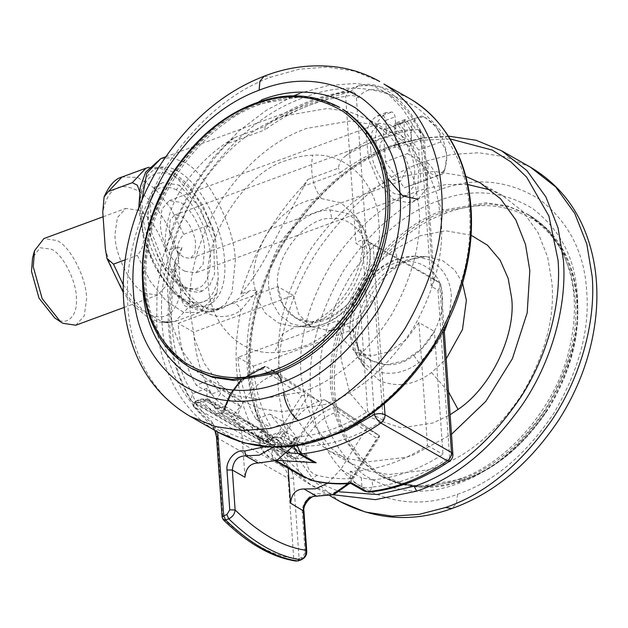 <?xml version="1.0" encoding="UTF-8"?>
<svg xmlns="http://www.w3.org/2000/svg" width="628" height="628" viewBox="0 0 628 628"><rect width="100%" height="100%" fill="white"/><g stroke="black" fill="none" stroke-linecap="round" stroke-linejoin="round"><path stroke-width="0.47" stroke-dasharray="3.14 2.35" d="M264.89 446.696L277.898 433.406L301.668 395.632L262.747 369.217L265.087 366.501L266.194 366.666L308.317 395.263L282.506 436.287L273.266 447.152M301.668 395.632L308.317 395.263L320.947 402.438L295.136 443.47L277.898 433.406M288.158 468.252L287.106 453.173L277.811 445.77C280.017 446.908 281.776 445.966 283.087 442.952C287.483 423.178 307.477 402.328 324.464 399.777L337.205 407.03L338.076 412.031L376.996 438.446L353.234 476.22C343.783 489.777 332.722 495.649 320.045 493.828C311.849 491.457 301.189 502.832 302.304 512.754L305.098 552.664L306.723 551.133M324.464 399.777L366.587 428.382L379.328 435.628L379.571 436.798L376.996 438.446M347.975 483.717L353.407 476.581L379.218 435.557L337.095 406.96C320.099 409.503 300.113 430.353 295.717 450.127C294.399 453.149 292.648 454.091 290.442 452.945L277.811 445.77L290.827 453.22L277.592 439.624L273.298 439.427L267.771 441.468L196.87 401.174L202.397 399.125L273.298 439.427L275.763 444.129L278.534 444.773L290.379 457.278C294.783 459.563 298.292 457.679 300.922 451.642C304.949 433.752 322.659 414.873 338.076 412.031M366.587 428.382L340.776 469.406L353.407 476.581C354.592 477.241 354.53 477.115 353.234 476.22C354.53 477.115 354.592 477.241 353.407 476.581M327.753 483.222L340.776 469.406M293.417 446.021L295.136 443.47M305.098 552.664L302.209 557.405L299.077 558.559L293.464 478.293C292.993 472.499 290.929 467.97 287.263 464.696L282.796 466.533L211.895 426.239L194.013 406.897L265.416 447.631L282.796 466.533C285.936 469.336 287.71 473.222 288.111 478.191L217.209 437.897C216.809 432.928 215.043 429.042 211.895 426.239L194.515 407.337C193.44 404.809 194.225 402.752 196.87 401.174L195.779 401.009L201.313 398.968L206.691 399.329L219.541 412.651L232.172 419.826C234.377 420.972 236.128 420.03 237.447 417.008C241.843 397.241 261.829 376.384 278.824 373.841L320.947 402.438M262.747 369.217C247.33 372.059 229.62 390.938 225.585 408.828C222.964 414.865 219.447 416.749 215.051 414.464L219.541 412.651L232.172 419.826L241.458 427.236L244.959 477.225M278.824 373.841L266.194 366.666C249.198 369.209 229.212 390.059 224.816 409.833L224.086 409.087C222.634 412.101 221.252 413.381 219.926 412.926M287.106 453.173L241.458 427.236M467.774 184.522L445.935 184.577L424.559 188.926L416.882 191.493C384.831 202.805 356.202 227.155 330.995 264.537C308.152 303.528 298.174 340.541 301.071 375.575L305.373 401.63L315.06 426.247L330.304 447.403L350.479 463.205L368.926 471.024L388.685 474.572L428.492 469.862L436.17 467.303C468.221 455.983 496.85 431.64 522.056 394.251C544.9 355.267 554.877 318.255 551.988 283.212L547.687 257.166L538 232.541L522.755 211.393L502.573 195.591L491.033 190.111M465.858 176.413L434.191 171.373L402.407 176.335L394.729 178.901C362.678 190.213 334.049 214.564 308.843 251.946C285.999 290.937 276.022 327.949 278.911 362.984L283.212 389.038L292.899 413.656L308.144 434.812L328.326 450.614L346.766 458.432L366.524 461.98L406.34 457.27L414.017 454.711L451.485 434.293M54.62 317.846L56.332 318.922C66.921 326.262 77.762 315.915 76.396 298.904C77.008 282.404 63.028 254.175 51.465 249.238L40.114 247.722L32.554 257.904M75.792 325.226L84.176 316.01L86.554 299.501C87.284 279.9 70.681 246.38 56.944 240.524L43.889 238.561M407.391 153.695C413.287 156.466 418.099 160.179 421.828 164.85C424.999 169.678 426.467 174.623 426.231 179.694L439.553 174.922C433.987 176.444 428.076 173.085 421.828 164.85C415.775 156.105 412.258 146.465 411.293 135.923C410.806 125.663 413.2 119.375 418.484 117.075L405.162 121.848C408.577 125.514 410.626 130.208 411.293 135.923C411.434 141.857 410.131 147.776 407.391 153.695L385.435 161.781L383.206 129.933L395.664 125.545L395.067 116.926C394.643 114.241 393.63 112.6 392.013 112.004L386.094 112.6L377.978 121.157L375.316 137.595L378.7 158.185L387.382 178.266M405.162 121.848L383.206 129.933M366.171 134.376L368.479 158.719L378.92 183.29L393.976 199.814L408.585 202.718L417.997 199.257L427.189 187.733L428.053 165.666L420.305 140.382L406.512 120.246L404.809 119.61L403.93 121.958L404.526 130.577L418.656 150.076L420.886 181.924L404.275 187.78L385.435 161.781M408.585 202.718L417.777 191.195L418.64 169.136L410.9 143.851L397.108 123.708L395.404 123.072L394.517 125.427L395.703 142.407L405.115 138.945C402.046 135.695 399.094 134.015 396.252 133.905L386.84 137.367L385.655 120.388C385.239 117.703 384.218 116.062 382.601 115.466L376.69 116.062L370.23 121.494L366.556 131.629M396.252 133.905L395.664 125.545L399.816 124.077L404.526 130.577L405.115 138.945M386.84 137.367L384.658 137.728L380.16 143.184L379.5 153.483L385.176 170.337L394.086 180.079L400.609 181.06L405.986 170.337L405.774 165.297C404.346 155.972 400.986 148.341 395.703 142.407M444.875 169.599L442.913 173.799L439.553 174.922L444.875 169.599L446.744 156.074C446.076 150.359 444.027 145.665 440.613 141.999C440.864 136.967 439.396 132.021 436.209 127.154C442.269 135.899 445.778 145.539 446.744 156.074C446.885 162 445.582 167.927 442.842 173.846L420.886 181.924M399.816 124.077L421.773 115.999L418.484 117.075L425.792 117.75L436.209 127.154C432.519 122.515 427.707 118.794 421.773 115.999L425.792 117.75M426.231 179.694L404.275 187.78M440.613 141.999L418.656 150.076M169.356 230.837C171.538 243.334 176.397 252.205 183.941 257.433L190.465 258.406L194.845 253.312L195.63 242.651C193.448 230.154 188.588 221.284 181.045 216.056L174.521 215.082L170.141 220.177L169.356 230.837M138.827 210.38L125.773 208.425L117.381 217.633L115.002 234.142C114.272 253.743 130.875 287.263 144.613 293.127L157.667 295.082L166.059 285.873L168.437 269.357C169.168 249.763 152.565 216.244 138.827 210.38M105.323 248.539C112.977 277.152 125.498 298.025 142.87 311.15C162.919 322.957 175.518 316.363 180.66 291.353C181.335 297.436 181.728 307.485 188.824 306.943L212.664 298.167L216.99 292.679L218.293 277.498L215.749 241.113L214.124 231.222L207.585 225.523L194.641 199.523L178.423 179.561L161.325 168.587L145.877 168.226M207.585 225.523L183.745 234.299C178.383 240.249 176.507 247.142 178.117 254.968C170.274 225.797 157.495 204.744 139.785 191.83C120.121 180.754 107.781 187.529 102.78 212.154M180.66 291.353L178.117 254.968M139.549 191.344L142.964 234.684C144.581 242.416 142.705 249.308 137.328 255.353L150.273 281.36L166.491 301.314L183.588 312.289L199.037 312.658L212.664 298.167M125.16 259.835L137.328 255.353M176.374 189.86L175.981 189.632C157.432 181.79 148.208 191.909 148.318 219.965C149.59 245.344 165.855 276.893 182.34 285.936L182.732 286.164C200.944 293.967 210.192 284.249 210.466 257.001C209.603 231.465 193.134 199.037 176.374 189.86L179.294 185.268L178.878 185.032L162.558 182.583L155.037 188.565L150.382 199.586L151.293 231.732L164.913 265.919L185.692 288.221L202.428 290.905L209.948 284.924L214.603 273.902L213.693 241.756L200.073 207.57L179.294 185.268M310.876 388.669L303.23 391.746L259.819 399.227L237.941 396.025L217.547 387.649L197.365 371.847L182.12 350.699L172.433 326.073L168.131 300.027C165.352 266.719 174.388 231.253 195.222 193.628C218.214 157.133 245.242 132.265 276.304 119.014L283.95 115.937L327.361 108.456L349.239 111.658L369.641 120.034L389.815 135.836L405.06 156.984L414.747 181.61L419.049 207.664C421.828 240.964 412.792 276.43 391.958 314.063C368.966 350.55 341.938 375.418 310.876 388.669M441.201 220.255C443.98 253.555 434.953 289.021 414.111 326.654C391.118 363.141 364.091 388.01 333.028 401.261L325.39 404.338L281.98 411.819L260.102 408.624L239.7 400.24L219.517 384.438L204.273 363.29L194.586 338.665L190.292 312.618C187.513 279.311 196.54 243.845 217.382 206.22C240.375 169.725 267.402 144.856 298.465 131.605L306.103 128.528L349.513 121.047L371.391 124.25L391.794 132.626L411.976 148.428L427.221 169.584L436.907 194.201L441.201 220.255M188.133 302.829L187.073 302.249C163.618 289.916 140.507 243.711 140.185 208.512C138.827 176.248 155.76 158.758 176.853 170.659L177.912 171.24C200.151 183.038 222.383 225.295 224.526 259.843C227.799 295.011 210.435 315.515 188.133 302.829L190.794 307.32L194.994 307.477L206.031 311.26L216.676 310.263L225.672 303.85L231.991 292.46L235.304 260.989C234.919 226.355 206.526 171.891 183.706 162.032L171.499 157.604L160.854 158.609M184.907 271.218C174.772 266.719 161.788 243.523 160.595 226.896L160.336 224.149L161.906 209.132L169.199 200.638L180.079 202.271C190.213 206.769 203.197 229.966 204.39 246.592L204.649 249.34L203.079 264.357L195.787 272.85L184.907 271.218M349.741 91.971C329.841 97.097 306.433 105.747 279.515 117.938C302.939 103.149 326.78 94.404 351.028 91.712L349.741 91.971L358.455 85.871L372.145 85.487L387.374 93.337L402.493 108.573L415.862 129.556L417.502 129.486C393.246 132.186 369.405 140.923 345.981 155.713C364.892 138.969 388.19 130.247 415.862 129.556M370.74 149.543L370.481 146.803L372.051 131.786L379.343 123.284L390.224 124.917C400.358 129.415 413.334 152.612 414.535 169.238L414.794 171.986L413.224 187.003L405.931 195.496L395.043 193.871C384.917 189.366 371.933 166.169 370.74 149.543M240.799 294.155C251.514 281.43 261.515 266.021 270.794 247.919C283.448 223.309 295.843 200.458 307.995 179.365L302.327 186.665C273.51 217.712 252.998 253.539 240.799 294.155L250.478 290.591L231.442 303.434L222.846 307.995L207.978 309.369L193.338 302.751L180.252 288.841L170.753 268.949C168.956 261.107 170.423 254.05 175.149 247.777L182.002 247.487L175.455 260.165L174.333 272.536C187.976 309.722 218.01 326.709 240.799 310.318L257.331 290.301L250.478 290.591M234.534 137.611L265 126.393L264.969 129.87L226.991 143.851L234.534 137.611C210.765 151.788 191.878 170.84 177.889 194.758C168.123 212.586 163.979 231.449 165.47 251.341L175.149 247.777M265 126.393L266.507 124.964L279.515 117.938M345.981 155.713C341.53 158.68 339.026 162.825 338.468 168.147L307.995 179.365M302.327 186.665L340.305 172.684L338.468 168.147M295.733 437.912L297.601 438.572L296.024 436.287L291.376 442.355L293.056 444.522L291.188 443.847L295.733 437.912L284.657 431.617L280.112 437.551L291.188 443.847L283.142 446.532C286.839 448.329 290.144 447.654 293.056 444.522L297.601 438.572M442.975 330.885L439.616 282.843L432.865 278.259L422.801 134.416L420.839 133.301C403.223 95.817 371.909 78.021 358.305 97.756L354.388 92.559L351.138 91.767M420.839 133.301L420.713 130.687L419.802 129.737L417.392 129.423M298.151 453.51L306.409 453.432L305.907 446.225L294.83 439.93L293.449 438.509L296.809 437.064C320.837 435.008 344.458 426.49 367.663 411.505L359.067 288.582L346.099 306.048L329.347 317.784L311.48 321.913L295.356 317.784L310.868 326.599L329.355 330.65M372.137 479.878L361.296 477.704L361.932 486.786C365.001 488.152 368.573 488.223 372.639 486.99L372.137 479.878C396.166 477.822 419.787 469.304 442.991 454.319L434.395 331.396L421.435 348.862L404.675 360.598L386.809 364.727L370.693 360.598L355.181 351.782L371.305 355.911L389.172 351.782L405.924 340.046L418.892 322.58L434.395 331.396M170.753 268.949L175.526 270.087L174.333 272.536C164.426 322.439 170.243 365.323 191.783 401.198L193.385 402.752L191.783 401.198L258.257 438.972C261.272 440.165 264.553 439.294 268.085 436.35C244.386 400.491 240.037 341.436 257.331 290.301M231.442 303.434C235.736 302.908 238.852 305.2 240.799 310.318C230.892 360.213 236.709 403.105 258.257 438.972L259.859 440.526L266.327 441.052L268.085 436.35L282.192 431.146L277.286 437.002L274.617 436.86L208.143 399.086L207.091 398.136L206.863 388.332L216.048 399.541L220.695 393.473L229.267 400.138L224.722 406.073L235.696 412.494C243.421 419.763 252.056 425.58 261.601 429.945L258.548 435.785L259.992 438.101L254.725 435.314L231.159 416.764L214.878 407.344L216.048 399.541L224.722 406.073L216.676 408.757L207.091 398.136M351.028 483.521L350.22 471.408C376.305 470.521 402.061 461.878 427.487 445.503L418.892 322.58M284.657 431.617L269.938 414.048L256.036 419.19C245.666 401.261 239.629 380.639 237.941 357.316L337.613 320.625L342.943 339.293L355.181 351.782M280.01 437.685L268.603 438.265L266.61 436.907L290.175 455.465L295.443 458.252C298.74 459.382 302.225 458.346 305.914 455.127C296.369 450.763 287.734 444.946 280.01 437.685L280.112 437.551M237.941 357.316L253.445 366.132C255.141 389.454 261.177 410.076 271.547 428.006L285.45 422.864L296.024 436.287M337.613 320.625L353.124 329.441L253.445 366.132M353.124 329.441C353.03 360.81 389.925 375.842 413.726 355.338C432.072 343.32 444.64 315.052 442.324 296.612C442.418 265.244 405.523 250.211 381.73 270.715C363.377 282.733 350.809 311.001 353.124 329.441L358.455 348.1L370.693 360.598M427.487 445.503L442.991 454.319M350.22 471.408L361.296 477.704M269.938 414.048L285.45 422.864M256.036 419.19L271.547 428.006M310.868 326.591L298.63 314.102L293.3 295.443L193.628 332.134C195.316 355.456 201.353 376.078 211.722 393.999L225.625 388.865L240.343 406.434L235.798 412.368M336.529 329.527L357.968 318.184L374.578 297.397L359.067 288.582M305.907 446.225C331.992 445.338 357.748 436.695 383.174 420.32L374.578 297.397M293.3 295.443L277.796 286.627L178.117 323.318C179.812 346.64 185.841 367.262 196.219 385.192L210.121 380.05L220.695 393.473M193.628 332.134L178.117 323.318M277.796 286.627C273.431 256.899 306.417 216.15 331.82 218.544C350.887 216.786 366.681 234.621 366.995 253.798C371.36 283.526 338.366 324.276 312.964 321.881C293.896 323.64 278.11 305.805 277.796 286.627L283.118 305.294L295.356 317.784M383.174 420.32L367.663 411.505M306.409 453.432L306.692 455.386L311.425 461.054M240.343 406.434L229.267 400.138M225.625 388.865L210.121 380.05M211.722 393.999L196.219 385.192M226.991 143.851C198.173 174.898 177.669 210.725 165.47 251.341M374.115 411.772L362.646 247.715C366.414 244.779 369.916 243.892 373.15 245.069L439.843 282.985L432.865 278.259L366.391 240.485L373.15 245.069L384.25 403.796M362.646 247.715L355.888 243.13C359.836 240.179 363.337 239.292 366.391 240.485L356.335 96.641C353.266 95.268 349.694 95.197 345.628 96.429C317.878 99.585 290.992 110.732 264.969 129.87M433.085 278.4L434.301 280.504L431.216 285.944L437.975 290.529L449.64 457.317C424.583 474.509 398.921 484.4 372.639 486.99L368.919 492.132M439.843 282.985L441.052 285.096L437.975 290.529M182.002 247.487C164.709 298.622 169.058 357.685 192.757 393.536C193.338 397.854 194.978 400.994 197.679 402.948L264.145 440.73L259.859 440.526L193.385 402.752L197.679 402.948L208.143 399.086L215.647 407.949L231.159 416.764C230.955 417.824 232.462 416.403 235.696 412.494M261.601 429.945L261.994 435.604L258.752 438.658L260.157 440.432L259.992 438.101L295.623 458.346L254.725 435.314C246.058 430.376 238.208 424.269 231.19 417M215.051 414.464L203.205 401.959L200.426 401.316L194.9 403.357L211.934 421.883L217.633 431.954M287.263 464.696L270.228 446.17L275.763 444.129M293.464 478.293L288.111 478.191L293.723 558.449C270.801 555.152 247.165 541.721 222.822 518.155L217.209 437.897L216.511 437.01M225.585 408.828L224.086 409.087M219.541 412.651C221.747 413.789 223.505 412.855 224.816 409.833L237.447 417.008M290.379 457.278C291.612 455.347 291.635 453.903 290.442 452.945L278.856 440.707L207.954 400.413L203.205 401.959M279.319 441.091L277.592 439.624L206.691 399.329L201.313 398.968L200.426 401.316M194.013 406.897C192.301 405.759 192.89 403.796 195.779 401.009L194.9 403.357C193.471 405.076 193.346 406.402 194.515 407.337M267.771 441.468C265.126 443.046 264.341 445.103 265.416 447.631L270.228 446.17L267.771 441.468M211.895 426.239C210.702 425.282 210.718 423.829 211.934 421.883M223.27 519.756L222.124 517.268M278.856 440.707C280.025 441.641 279.923 442.999 278.534 444.773M297.696 560.953L299.077 558.559L293.723 558.449L296.353 561.11M283.087 442.952L295.717 450.127L300.922 451.642M302.209 557.405L300.828 559.799M302.304 512.754L303.928 511.223M316.536 496.144C317.956 496.701 319.126 495.924 320.045 493.828M449.051 318.726L451.383 296.157C450.386 279.962 443.258 267.921 429.976 260.039L414.755 256.177L396.92 259.183L382.664 266.798C361.854 280.426 347.606 312.485 350.228 333.389L357.599 356.743L371.635 369.515C387.5 376.235 403.27 373.982 418.947 362.756L433.241 349.349L444.318 331.733M382.664 266.798L381.698 266.963L381.73 270.715M418.947 362.756L413.726 355.338M462.53 282.953L454.68 269.969L442.991 260.848L426.365 256.632L406.881 259.914L390.655 268.69C368.212 283.793 353.069 318.38 355.872 340.98L363.926 366.493L379.257 380.435C396.817 387.869 414.26 385.254 431.593 372.592L446.21 358.824M390.655 268.69L395.475 267.881L397.846 260.981L394.996 249.363C360.409 272.623 337.087 325.908 341.404 360.731L349.788 392.971L370.967 417.714L401.276 427.927L433.069 422.966L450.119 414.715M471.063 235.202L445.495 230.743L419.983 235.83L394.996 249.363M431.593 372.592L448.518 391.864M450.166 138.921L421.851 140.217L392.555 147.87C353.297 161.726 318.223 191.556 287.349 237.353C259.081 281.627 247.424 333.939 250.682 373.377L258.218 412.902L276.1 448.777L304.07 476.267L339.544 491.826M501.646 150.806L476.652 140.468L449.86 136.37L422.715 138.144L396.504 144.974L395.42 144.809L394.494 147.172M396.504 144.974C357.261 158.209 321.724 187.474 289.893 232.76C259.207 278.73 246.27 334.308 249.763 375.787L255.141 408.349L267.253 439.129L286.305 465.568L311.527 485.318L333.57 494.801M530.448 167.174L505.462 156.843L478.662 152.737L451.516 154.519L425.305 161.341C386.063 174.584 350.526 203.841 318.694 249.128C288.009 295.105 275.072 350.675 278.565 392.155L283.942 424.724L296.055 455.504L315.107 481.943L340.329 501.694M439.812 189.664L438.077 190.292C402.815 202.734 371.329 229.518 343.602 270.644C318.474 313.529 307.5 354.247 310.679 392.783C312.885 431.279 328.601 461.894 357.834 484.643C389.266 503.994 422.503 507.212 457.553 494.307L459.288 493.679C494.55 481.236 526.044 454.452 553.77 413.334C578.898 370.442 589.873 329.731 586.685 291.188C584.487 252.699 568.764 222.076 539.538 199.327C508.107 179.985 474.862 176.766 439.812 189.664C439.804 179.726 431.829 164.151 425.305 161.341M457.553 494.307L456.485 503.405L451.964 508.515M438.799 200.638C405.947 212.233 376.604 237.188 350.762 275.511C327.353 315.468 317.124 353.407 320.092 389.321C322.172 425.564 337.055 454.256 364.742 475.412C394.51 493.263 425.784 495.908 458.566 483.34C491.426 471.746 520.769 446.783 546.603 408.467C570.02 368.503 580.241 330.564 577.281 294.65C575.201 258.414 560.309 229.722 532.623 208.567C502.863 190.716 471.589 188.07 438.799 200.638C439.365 204.948 441.005 208.08 443.713 210.05C413.601 220.656 386.393 243.295 362.097 277.969C338.327 316.904 327.894 354.098 330.791 389.533L334.983 414.935L344.434 438.941L359.295 459.563L378.967 474.964L398.859 483.136L420.195 486.253L462.514 478.96C492.627 468.355 519.835 445.715 544.138 411.042C567.9 372.106 578.333 334.92 575.436 299.478L571.245 274.083L561.801 250.07L546.933 229.448L527.261 214.046L507.369 205.874L486.041 202.758L443.713 210.05M458.566 483.34L460.34 478.638L462.514 478.96M545.913 412.054C569.675 373.111 580.107 335.925 577.211 300.49L573.019 275.088L563.567 251.082L548.707 230.46L529.035 215.051L509.143 206.879L487.815 203.762L445.488 211.055C415.375 221.66 388.167 244.3 363.863 278.973C340.101 317.917 329.669 355.103 332.565 390.538L336.757 415.94L346.201 439.945L361.069 460.567L380.741 475.977L400.633 484.141L421.961 487.265L464.288 479.973C494.401 469.367 521.609 446.728 545.913 412.054M446.469 212.939C415.54 223.858 387.908 247.354 363.588 283.432C341.546 321.049 331.914 356.767 334.708 390.585C336.663 424.701 350.683 451.713 376.745 471.628C404.77 488.435 434.215 490.923 465.081 479.093C496.01 468.174 523.634 444.679 547.961 408.608C570.004 370.983 579.628 335.266 576.842 301.456C574.879 267.34 560.867 240.32 534.805 220.404C506.78 203.598 477.335 201.109 446.469 212.939L445.488 211.055M385.655 120.388L395.067 116.926M382.601 115.466L392.013 112.004M394.517 125.427L403.93 121.958M397.108 123.708L406.512 120.246M123.253 284.845L141.936 309.416L161.977 321.748M168.273 322.619L175.204 321.426L188.824 306.943M183.745 234.299L170.808 208.292L154.59 188.337L137.493 177.363L122.036 176.994M215.749 241.113C209.006 212.138 190.48 183.627 173.116 175.495C155.618 168.194 144.715 175.793 140.421 198.299M142.964 234.684C150.618 263.297 163.131 284.17 180.511 297.295C200.56 309.102 213.151 302.508 218.293 277.498M182.34 285.936L183.533 288.103L185.692 288.221M329.998 209.87L348.454 213.708L362.521 226.496L369.892 249.842C371.156 265.942 366.022 282.498 354.482 299.517C340.329 317.289 325.037 326.466 308.623 327.055L305.365 327.055L291.164 323.695L279.46 314.871L271.853 301.911L268.737 287.075C267.473 270.982 272.607 254.426 284.146 237.408C298.3 219.635 313.584 210.459 329.998 209.87L331.82 218.544M296.636 326.631L293.755 326.607L278.243 322.933L265.456 313.294L257.15 299.14L253.743 282.938C252.362 265.346 257.967 247.259 270.574 228.671C286.235 209.014 303.159 198.982 321.348 198.566L341.13 202.938L356.194 216.746L364.24 242.259C365.629 259.843 360.017 277.937 347.417 296.526C331.749 316.182 314.824 326.215 296.636 326.631L308.623 327.055C310.781 326.921 312.226 325.202 312.964 321.881M308.843 327.055C322.046 326.442 334.583 320.625 346.452 309.612C352.936 303.332 358.203 296.149 362.254 288.079C373.016 266.241 373.103 245.713 362.521 226.496L356.194 216.746C363.698 226.834 367.568 255.729 350.55 285.661C336.592 312.995 305.703 328.648 295.725 326.623L282.553 333.963L274.554 352.496C238.53 355.22 209.108 321.348 208.465 285.175C201.423 240.281 244.637 171.593 287.051 160.273C295.246 157.196 303.771 155.501 312.626 155.195C348.65 152.463 378.072 186.335 378.715 222.508C385.757 267.402 342.543 336.09 300.137 347.41C291.934 350.487 283.409 352.182 274.554 352.496M321.348 198.566C312.877 186.963 309.973 172.504 312.626 155.195M329.488 434.647L327.557 435.369C288.378 450.386 250.996 447.222 215.428 425.894C182.34 400.609 164.544 366.312 162.063 323.004C158.546 280.528 170.526 235.579 197.985 188.157C228.294 142.572 262.967 112.593 302.005 98.227L303.936 97.505C343.116 82.488 380.497 85.644 416.066 106.98C449.153 132.257 466.949 166.553 469.43 209.862C472.947 252.338 460.968 297.287 433.508 344.717C403.2 390.302 368.526 420.273 329.488 434.647L328.648 436.978M408.593 97.921L383.088 87.441L355.738 83.445L328.091 85.534L301.479 92.795L299.509 93.533L302.005 98.227M218.473 432.433L214.329 429.952C178.909 408.31 159.049 364.813 156.71 322.902L157.024 291.745L162.66 257.88L174.097 222.901L191.242 188.793L213.269 157.604L238.821 131.103L266.201 110.395L293.763 95.849M189.672 416.066L185.519 413.585C150.108 391.935 130.239 348.438 127.908 306.535C124.32 263.187 136.543 217.319 164.567 168.932C195.496 122.413 230.876 91.829 270.707 77.165L299.281 69.159L326.937 67.078L354.286 71.074L379.783 81.546M264.145 76.2L270.707 77.165M142.477 279.962L150.312 225.719L161.192 197.302L176.507 170.141L195.473 145.837L216.856 125.655L261.546 99.899M261.562 101.108L259.78 104.601L257.598 104.279L299.925 96.979L321.261 100.103L341.145 108.275C316.198 95.079 289.076 93.855 259.78 104.601C212.029 120.144 161.098 179.373 149.645 239.417C146.206 255.737 145.021 271.108 146.089 285.544C147.682 309.235 154.896 329.763 167.731 347.111C174.78 356.296 183.156 363.659 192.859 369.193L189.625 367.254C161.741 347.331 146.764 319.495 144.683 283.762C141.865 249.599 151.591 213.512 173.862 175.495C198.432 139.047 226.347 115.309 257.598 104.279M187.851 366.25C159.967 346.318 144.989 318.49 142.909 282.749C140.091 248.586 149.817 212.5 172.088 174.49C196.666 138.042 224.581 114.296 255.832 103.267L298.151 95.974L319.487 99.091L339.379 107.262M141.967 199.759L142.234 207.884C142.611 242.51 171.004 296.981 193.832 306.833L194.994 307.477M182.536 161.396C178.784 163.241 176.892 166.326 176.853 170.659M266.507 124.964C293.033 105.794 320.61 94.577 349.239 91.296L353.862 92.261L349.239 91.296L345.628 96.429L355.888 243.13M354.388 92.559L356.335 96.641L358.305 97.756M340.305 172.684C366.32 153.546 393.207 142.399 420.964 139.243L424.206 136.19L420.336 130.035L417.502 129.486C420.108 131.464 421.262 134.722 420.964 139.243L431.216 285.944M294.061 447.238L295.466 449.004L294.83 439.93M296.809 437.064L297.303 444.177L294.587 445.864M206.863 388.332L192.757 393.536L190.669 400.146C167.197 360.668 162.126 313.992 175.471 260.118M350.722 478.615C339.018 479.109 327.769 477.986 316.975 475.239C310.664 473.308 307.108 468.496 306.307 460.787L305.914 455.127M364.405 491.167L361.932 486.786L350.699 480.396M261.994 435.604C262.794 443.313 266.351 448.125 272.662 450.056L287.577 452.788M306.692 455.386L295.466 449.004L297.931 453.385M297.193 445.48L297.303 444.177L318.317 440.542M277.286 437.002L266.327 441.052L264.145 440.73L274.617 436.86L282.113 445.723C285.096 446.869 288.181 445.747 291.376 442.355L282.192 431.146M276.948 460.324L274.373 459.696L276.139 460.701M266.61 436.907L282.113 445.723L268.603 438.265M452.882 454.264L449.64 457.317L449.585 461.125M272.662 450.056C271.304 454.507 271.877 457.726 274.373 459.696L270.04 457.953L263.101 450.825L260.157 440.432L295.607 460.575C298.677 461.949 302.249 462.02 306.307 460.787M310.64 480.177L316.975 475.239M295.443 458.252L298.543 470.976L305.483 478.104M241.843 379.312L240.65 380.466M230.531 393.67L229.942 394.698M214.855 430.376L211.628 426.051M379.328 435.628L337.205 407.03M349.278 483.646L354.271 477.013L379.571 436.798M414.755 256.177C402.768 256.075 391.754 259.67 381.698 266.963C369.162 275.896 359.875 288.48 353.823 304.706C347.363 325.029 348.619 342.37 357.599 356.743L363.926 366.493C357.293 356.971 354.875 336.325 361.124 317.344C368.558 295.545 380.003 279.06 395.475 267.881C407.313 259.827 417.604 256.075 426.365 256.632L414.755 256.177M502.573 195.591L480.42 182.999M328.326 450.614L350.479 463.205M448.431 136.135L421.718 137.956L395.42 144.809C353.902 159.543 317.956 189.452 287.593 234.534C272.246 258.626 261.358 283.88 254.929 310.271C249.763 331.961 247.746 352.575 248.892 372.129C250.91 419.166 273.533 464.359 311.527 485.318L330.171 495.916M460.34 478.638C431.044 489.385 403.922 488.16 378.967 474.964L380.741 475.977C407.007 489.707 435 491.057 464.728 480.035C496.834 468.198 524.584 444.71 547.969 409.566C565.333 381.494 575.138 352.748 577.391 323.31C578.584 307.532 577.477 292.57 574.063 278.424C567.123 250.03 552.114 228.906 529.035 215.051L527.261 214.046C536.877 219.525 545.19 226.802 552.193 235.877C565.224 253.374 572.508 274.114 574.063 298.096C575.091 312.556 573.859 327.957 570.365 344.293C558.771 404.197 507.958 463.126 460.34 478.638M404.809 119.61L395.404 123.072M386.094 112.6L376.69 116.062M400.609 181.06L190.465 258.406M174.521 215.082L384.658 137.728M103.102 216.77L125.773 208.425M157.667 295.082L124.226 307.39M216.99 292.679C212.405 305.035 204.649 310.915 199.037 312.658L175.204 321.426L159.41 322.219L148.396 317.744L133.882 305.962L123.292 292.562M148.969 167.299L161.671 167.433L172.684 171.907L187.199 183.69L202.679 205.05L214.124 231.222M202.428 290.905C198.636 293.182 192.333 292.248 183.533 288.103C174.097 282.467 165.69 272.356 158.303 257.755L150.351 236.018L147.596 218.787C146.881 208.786 148.263 200.128 151.748 192.82C154.284 187.819 157.887 184.404 162.558 182.583M391.794 132.626L369.641 120.034M239.7 400.24L217.547 387.649M138.804 207.523L139.102 212.468L143.655 237.51L154.37 265.361L171.413 291.227L190.794 307.32C202.436 312.328 211.063 313.309 216.676 310.263L222.846 307.995C215.545 309.565 215.035 311.409 202.192 305.899C189.899 298.221 181.013 286.289 175.534 270.103M169.199 200.638L379.343 123.284M405.931 195.496L195.787 272.85M165.549 156.882L358.455 85.871C365.049 83.555 371.949 83.76 379.163 86.476C396.119 94.169 409.966 108.903 420.713 130.687M434.301 280.504L424.206 136.19L419.802 129.737M293.449 438.509L293.967 445.951M175.455 260.165L175.455 260.165C174.584 262.323 174.608 265.628 175.526 270.087M444.106 328.742L441.052 285.096M258.548 435.785L260.369 446.304C262.269 451.399 265.495 455.276 270.04 457.953L275.433 461.023"/><path stroke-width="0.94" d="M217.633 431.954L223.741 515.745L226.881 514.591L229.769 509.85L235.115 509.952C234.684 514.057 232.556 517.017 228.725 518.822L225.593 519.976C250.344 543.942 274.381 557.601 297.696 560.953L300.828 559.799C304.588 557.954 306.315 554.767 306.017 550.246L303.23 510.344C304.164 501.003 308.599 496.269 316.536 496.144L333.774 494.723L349.278 483.646M226.881 514.591L228.725 518.822C253.484 542.788 277.513 556.447 300.828 559.799L301.322 559.752C305.216 557.782 307.014 554.909 306.723 551.133L306.017 550.246C283.102 547.137 259.474 533.706 235.115 509.952L232.329 470.042L226.975 469.94C225.852 460.018 236.513 448.643 244.716 451.014L264.89 446.696M288.158 468.252L290.599 503.161C291.541 493.82 295.976 489.086 303.905 488.969L315.429 488.827L327.753 483.222M293.417 446.021L276.705 460.442L258.265 463.024C250.329 463.15 245.893 467.884 244.959 477.225L232.329 470.042C233.271 460.701 237.706 455.975 245.634 455.85L244.716 451.014M491.033 190.111L467.774 184.522M451.485 434.293L485.797 401.371L512.377 358.706L527.19 312.854L529.828 270.621L525.526 244.575L515.839 219.949L500.595 198.793L480.42 182.999L465.858 176.413M103.102 216.77L43.889 238.561L34.493 250.808L32.554 257.904L31.51 271.351L39.03 298.221L54.62 317.846L62.729 323.263L75.792 325.226L124.226 307.39M34.493 250.808L33.253 266.782L42.178 298.685L60.696 321.991M387.382 178.266L402.831 195.975L417.997 199.257M366.556 131.629L366.171 134.376M125.16 259.835L113.495 264.129L106.948 258.43L105.323 248.539L102.78 212.154L104.083 196.972L108.416 191.485L132.249 182.709L137.351 185.189L139.549 191.344M329.355 330.65L336.529 329.527M294.587 445.864L294.061 447.238L297.931 453.385L311.425 461.054L316.198 462.757L276.948 460.324M351.649 482.908L351.028 483.521C337.048 484.573 323.585 483.458 310.64 480.177L309.824 479.847C323.145 483.23 337.087 484.251 351.649 482.908L367.16 491.724C394.533 489.024 421.27 478.717 447.372 460.811L380.898 423.036C354.804 440.942 328.067 451.249 300.694 453.95L316.198 462.757M229.769 509.85L226.975 469.94M273.266 447.152L259.223 455.159L245.634 455.85L258.265 463.024M222.124 517.268L223.27 519.756L225.593 519.976L223.741 515.745L222.124 517.268L216.511 437.01L218.128 435.487M296.353 561.11L296.345 561.11C272.332 557.578 247.974 543.793 223.27 519.756M306.723 551.133L303.928 511.223L290.599 503.161M303.905 488.969L316.536 496.144L332.416 494.66L347.975 483.717M444.318 331.733L449.051 318.726M446.21 358.824L462.467 329.535L466.376 300.302L462.53 282.953M448.518 391.864L458.063 409.432C492.65 386.165 515.973 332.887 511.647 298.065L508.178 278.424L500.139 260.18L487.509 245.234L471.063 235.202M450.119 414.715L458.063 409.432M339.544 491.826L377.295 494.519L416.183 485.734C455.449 471.879 490.523 442.049 521.397 396.252C549.657 351.986 561.322 299.666 558.057 260.235L548.896 215.985L526.609 177.096L510.713 161.757L492.211 150.061L450.166 138.921M333.57 494.801L375.395 499.653L416.67 491.159L414.252 486.433M416.67 491.159C455.912 477.916 491.449 448.651 523.281 403.364C553.967 357.395 566.903 301.817 563.41 260.337L558.033 227.776L545.928 196.996L526.868 170.557L501.646 150.806L476.079 140.256L448.431 136.135M330.171 495.916L340.329 501.694L365.323 512.024L392.123 516.13L419.269 514.348L445.472 507.526C484.722 494.283 520.259 465.018 552.083 419.74C582.768 373.762 595.705 318.192 592.212 276.705L586.835 244.143L574.73 213.363L555.67 186.924L530.448 167.174L501.646 150.806M530.448 167.174C558.755 184.083 578.145 208.731 588.624 241.121C593.177 255.353 595.839 269.922 596.6 284.845C597.778 305.263 595.556 326.623 589.935 348.917C583.577 373.644 573.254 397.241 558.975 419.708C529.435 463.951 493.765 493.553 451.964 508.515L445.472 507.526M113.495 264.129L123.253 284.845M161.977 321.748L168.273 322.619M104.083 196.972C109.201 185.362 115.183 178.705 122.036 176.994L108.416 191.485M148.969 167.299L145.877 168.226L132.249 182.709M328.648 436.978C370.214 421.043 405.774 390.129 435.33 344.23C491.253 253.751 482.375 140.813 408.593 97.921L412.737 100.402C448.149 122.044 468.017 165.541 470.356 207.452C473.936 250.792 461.721 296.659 433.697 345.055C402.768 391.566 367.388 422.157 327.557 436.821L328.648 436.978C289.791 451.956 253.068 450.441 218.473 432.433L243.97 442.905L271.32 446.908L298.975 444.82L327.557 436.821M293.763 95.849L299.509 93.533M408.593 97.921L383.936 84.026C419.347 105.677 439.215 149.174 441.555 191.077C445.134 234.425 432.92 280.292 404.887 328.68C373.966 375.199 338.586 405.79 298.755 420.446L270.173 428.453L242.518 430.533L215.169 426.538L189.672 416.066L218.473 432.433M283.778 392.296L282.043 392.947C246.859 406.434 213.292 403.592 181.351 384.438C151.638 361.736 135.664 330.94 133.426 292.051C130.279 253.908 141.025 213.544 165.69 170.957C192.906 130.027 224.039 103.11 259.097 90.204L260.824 89.553C296.008 76.074 329.574 78.908 361.516 98.07C391.228 120.764 407.203 151.56 409.44 190.449C412.596 228.592 401.841 268.957 377.177 311.543C349.961 352.473 318.828 379.391 283.778 392.296C284.013 402.148 292.248 417.628 298.755 420.446M259.097 90.204L259.906 81.287L264.145 76.2C222.532 92.261 187.372 122.696 158.656 167.495C138.136 201.659 126.511 236.764 123.794 272.803C121.863 297.892 124.666 321.717 132.21 344.262C142.846 375.623 162 399.557 189.672 416.066M261.562 101.108L261.546 99.899C294.336 87.331 325.61 89.977 355.377 107.828C383.064 128.983 397.948 157.675 400.028 193.919C402.995 229.832 392.767 267.771 369.35 307.728C343.516 346.052 314.173 371.007 281.32 382.601C248.531 395.169 217.257 392.524 187.489 374.673C159.802 353.517 144.919 324.825 142.839 288.59L142.477 279.962M281.32 382.601C280.747 378.291 279.115 375.159 276.406 373.189L234.079 380.482L212.751 377.365L192.859 369.193L187.851 366.25M273.651 370.3C242.785 382.13 213.339 379.642 185.315 362.835C159.253 342.919 145.233 315.9 143.278 281.784C140.484 247.974 150.116 212.256 172.158 174.631C196.478 138.56 224.11 115.057 255.039 104.146C285.905 92.316 315.35 94.804 343.375 111.611C369.437 131.527 383.449 158.539 385.411 192.655C388.198 226.465 378.574 262.182 356.531 299.807C332.204 335.886 304.58 359.381 273.651 370.3L274.632 372.184C305.883 361.155 333.798 337.409 358.376 300.961C380.647 262.951 390.373 226.857 387.555 192.702C385.474 156.961 370.489 129.132 342.613 109.201L344.387 110.206C372.263 130.137 387.24 157.973 389.329 193.707C392.147 227.87 382.421 263.956 360.142 301.966C335.572 338.421 307.657 362.16 276.406 373.189M274.632 372.184L232.305 379.477L210.977 376.353L191.085 368.189C168.006 354.333 152.996 333.209 146.057 304.816C142.642 290.67 141.536 275.708 142.729 259.921C144.974 230.492 154.786 201.745 172.143 173.673C195.536 138.529 223.278 115.034 255.392 103.204C285.12 92.175 313.113 93.533 339.379 107.262M138.804 207.523L140.264 187.183L145.68 172.143L160.854 158.609L146.795 173.25L141.967 199.759M287.577 452.788L298.151 453.51M384.25 403.796L385.011 414.715L451.477 452.49L442.975 330.885M318.317 440.542L346.837 430.329L374.304 414.504L374.115 411.772M276.139 460.701L310.64 480.177M374.304 414.504C378.37 413.271 381.942 413.342 385.011 414.715C385.05 418.107 383.677 420.878 380.898 423.036C378.095 421.137 375.889 418.287 374.304 414.504M297.193 445.48L300.694 453.95L297.931 453.385M350.911 483.497L364.405 491.167L368.919 492.132C396.684 489.369 423.57 479.031 449.585 461.125L447.372 460.811C450.15 458.66 451.516 455.881 451.477 452.49L452.882 454.264L444.106 328.742M265.087 366.501L241.843 379.312M240.65 380.466L230.531 393.67M229.942 394.698L224.086 409.087M216.511 437.01L214.855 430.376M301.322 559.752L298.19 560.906M303.928 511.223C302.296 505.446 311.724 493.82 316.983 496.316M451.964 508.515C413.491 522.496 376.282 520.22 340.329 501.694M123.292 292.562L106.948 258.43M145.877 168.226L122.036 176.994M379.783 81.546C366.124 73.845 351.484 68.954 335.878 66.89C311.26 64.009 287.349 67.11 264.145 76.2M160.854 158.609L165.549 156.882M293.967 445.951L294.061 447.238M449.585 461.125C451.893 459.413 452.992 457.121 452.882 454.264M364.405 491.167L368.919 492.132M305.491 478.104L275.433 461.023"/></g></svg>
